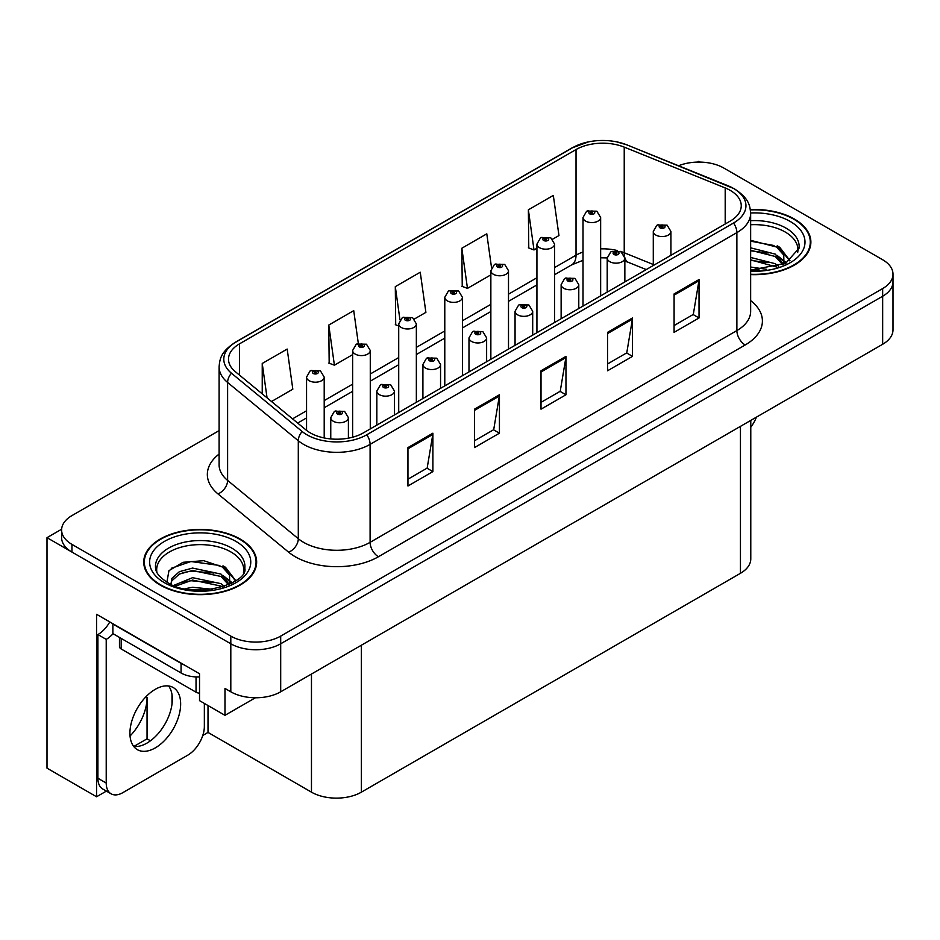 <?xml version="1.0" encoding="UTF-8"?>
<svg xmlns="http://www.w3.org/2000/svg" width="940" height="940" viewBox="0 0 940 940"><rect width="100%" height="100%" fill="white"/><g stroke="black" fill="none" stroke-linecap="round" stroke-linejoin="round"><path stroke-width="1.41" d="M106.396 791.104L96.573 796.768L96.573 614.302L199.527 673.757L199.527 700.641L224.977 715.328L224.977 688.444L230.805 691.805A35.285 20.375 0 0 0 280.696 691.805L882.66 344.263A35.285 20.375 0 0 0 893 329.858L893 281.847A35.285 20.375 0 0 1 882.66 296.241A35.285 20.375 0 0 0 893 281.847L893 274.163A35.285 20.375 0 0 0 882.66 259.757L723.812 168.049A35.285 20.375 0 0 0 678.621 165.757M255.398 697.774L224.977 715.328M700.194 162.091L698.866 161.316L697.527 162.091M219.102 430.626L71.945 515.59A35.285 20.375 0 0 0 61.617 529.984A35.285 20.375 0 0 0 71.945 544.389L230.805 636.11A35.285 20.375 0 0 0 280.696 636.11L280.696 643.783L882.66 296.241L280.696 643.783A35.285 20.375 0 0 1 230.805 643.783A35.285 20.375 0 0 0 280.696 643.783L280.696 691.805M96.573 796.768L47 768.156L47 537.668L230.805 643.783L71.945 552.074A35.285 20.375 0 0 1 61.617 537.668L61.617 529.984M61.641 529.22L47 537.668M750.778 420.403L750.778 558.901A35.285 20.375 180 0 1 740.45 573.306L361.371 792.161A35.285 20.375 180 0 1 311.469 792.161L208.01 732.425L208.01 705.541M171.996 704.072L171.996 694.613M208.01 732.425L202.782 735.456M133.844 746.442L147.051 738.817L150.471 740.791M130.037 736.008A37.635 21.726 120 0 0 147.051 697.515L145.864 696.834M147.051 738.817L147.051 697.515M750.649 274.609A56.459 32.594 0 0 0 810.879 242.085A56.459 32.594 0 0 0 794.347 219.032A56.459 32.594 0 0 0 750.343 209.573M240.111 539.019A56.459 32.594 0 0 0 178.588 531.946A56.459 32.594 0 0 0 143.738 562.061A56.459 32.594 0 0 0 160.27 585.115A56.459 32.594 0 0 0 221.805 592.177A56.459 32.594 0 0 0 256.655 562.061A56.459 32.594 0 0 0 240.111 539.019M144.325 565.058A56.459 32.594 0 0 0 144.137 565.904M730.216 190.374A37.635 21.726 180 0 1 741.249 205.731A37.635 21.726 180 0 1 730.216 221.1L363.451 432.846A37.635 21.726 180 0 1 306.005 429.944L235.317 371.664A37.635 21.726 180 0 1 228.502 359.197A37.635 21.726 180 0 1 239.536 343.829L576.032 149.554A37.635 21.726 180 0 1 624.231 147.122L725.198 187.929A37.635 21.726 180 0 1 730.216 190.374M733.541 188.447A42.347 24.44 0 0 0 727.889 185.709L626.933 144.889A42.347 24.44 0 0 0 616.758 141.869A42.347 24.44 0 0 0 588.522 141.869A42.347 24.44 0 0 0 572.707 147.639L236.199 341.913A42.347 24.44 0 0 0 231.463 373.215L302.151 431.507A42.347 24.44 0 0 0 366.776 434.774L733.541 223.015A42.347 24.44 0 0 0 733.541 188.447M407.948 447.593L407.948 486.004L432.894 471.598L432.894 433.187L407.948 447.593M407.948 479.189L427.16 468.096L432.799 434.468A9.412 5.429 -120 0 0 432.894 433.187M426.995 468.19L432.894 471.598M474.477 409.182L474.477 447.593L499.434 433.187L499.434 394.777L474.477 409.182M474.477 440.778L493.7 429.686L499.328 396.057A9.412 5.429 -120 0 0 499.434 394.777M493.524 429.78L499.434 433.187M674.086 293.938L674.086 332.361L699.031 317.955L699.031 279.533L674.086 293.938M674.086 325.546L693.297 314.442L698.925 280.813A9.412 5.429 -120 0 0 699.031 279.533M693.133 314.548L699.031 317.955M607.545 332.361L607.545 370.771L632.502 356.366L632.502 317.955L607.545 332.361M607.545 363.956L626.769 352.853L632.397 319.224A9.412 5.429 -120 0 0 632.502 317.955M626.592 352.958L632.502 356.366M541.017 370.771L541.017 409.182L565.962 394.777L565.962 356.366L541.017 370.771M541.017 402.367L560.228 391.275L565.868 357.635A9.412 5.429 -120 0 0 565.962 356.366M560.064 391.369L565.962 394.777M280.696 636.11L882.66 288.568A35.285 20.375 0 0 0 893 274.163M271.507 401.509L292.822 389.195L287.182 349.069L262.237 363.474L262.237 393.86M491.538 267.7L486.791 233.825L461.834 248.231L462.245 286.406M552.591 239.218L558.959 235.552L553.319 195.414L528.374 209.82L528.774 247.996M358.316 343.382L353.722 310.647L328.777 325.052L329.176 363.24M414.364 319.024L425.89 312.374L420.251 272.236L395.305 286.641L395.705 324.829M398.713 325.945L395.305 324.676M395.305 286.641L399.97 319.906M461.834 248.231L467.474 288.368L490.856 274.868M467.474 288.368L461.834 286.265M528.374 209.82L534.002 249.958L536.928 248.266M534.002 249.958L528.374 247.843M328.777 325.052L334.405 365.19L352.629 354.662M334.405 365.19L328.777 363.087M262.237 363.474L267.054 397.832M256.256 565.904A56.459 32.594 0 0 0 256.068 565.058M810.48 245.928A56.459 32.594 0 0 0 810.292 245.07M324.206 437.958L324.206 377.105A8.824 5.088 180 0 1 318.754 381.805A8.824 5.088 180 0 1 309.143 380.7A8.824 5.088 180 0 1 306.558 377.105L310.082 370.971A5.875 3.537 57.8 0 1 313.208 371.147A2.938 1.692 0 0 0 313.302 373.497A2.938 1.692 0 0 0 317.462 373.497A2.938 1.692 0 0 0 317.462 371.1A2.938 1.692 0 0 0 313.396 371.041L314.583 371.794A1.175 0.681 180 0 1 315.828 372.921A1.175 0.681 180 0 1 314.512 371.84L313.208 371.147M314.583 372.792L314.583 371.794M313.396 371.041A5.875 3.243 -117.9 0 0 310.647 370.654A5.875 3.243 -117.9 0 0 310.388 370.818M314.512 372.757L314.512 371.84M348.399 438.169L348.399 417.677A8.824 5.088 180 0 1 342.959 422.377A8.824 5.088 180 0 1 333.348 421.273A8.824 5.088 180 0 1 330.762 417.677L334.276 411.555A5.875 3.537 57.8 0 1 337.413 411.72A2.938 1.692 0 0 0 337.507 414.07A2.938 1.692 0 0 0 341.666 414.07A2.938 1.692 0 0 0 341.666 411.673A2.938 1.692 0 0 0 337.601 411.614L338.788 412.366A1.175 0.681 180 0 1 340.033 413.494A1.175 0.681 180 0 1 338.717 412.413L337.413 411.72M338.788 413.377L338.788 412.366M337.601 411.614A5.875 3.243 -117.9 0 0 334.852 411.227A5.875 3.243 -117.9 0 0 334.581 411.391M338.717 413.33L338.717 412.413M370.278 428.91L370.278 350.503A8.824 5.088 180 0 1 364.826 355.203A8.824 5.088 180 0 1 355.214 354.098A8.824 5.088 180 0 1 352.629 350.503L356.154 344.381A5.875 3.537 57.8 0 1 359.291 344.545A2.938 1.692 0 0 0 359.374 346.895A2.938 1.692 0 0 0 363.533 346.895A2.938 1.692 0 0 0 363.533 344.498A2.938 1.692 0 0 0 359.468 344.44L360.666 345.191A1.175 0.681 180 0 1 361.9 346.32A1.175 0.681 180 0 1 360.619 346.179L359.291 344.545M360.666 346.202L360.666 345.191M359.468 344.44A5.875 3.243 -117.9 0 0 356.718 344.052A5.875 3.243 -117.9 0 0 356.46 344.216M360.619 346.179A1.175 0.681 180 0 1 360.584 345.238M416.349 402.308L416.349 323.901A8.824 5.088 180 0 1 410.909 328.601A8.824 5.088 180 0 1 401.298 327.496A8.824 5.088 180 0 1 398.713 323.901L402.226 317.779A5.875 3.537 57.8 0 1 405.363 317.943A2.938 1.692 0 0 0 405.446 320.293A2.938 1.692 0 0 0 409.605 320.293A2.938 1.692 0 0 0 409.605 317.896A2.938 1.692 0 0 0 405.539 317.849L406.738 318.589A1.175 0.681 180 0 1 407.984 319.718A1.175 0.681 180 0 1 406.703 319.577L406.738 318.589M405.539 317.849A5.875 3.243 -117.9 0 0 402.79 317.45A5.875 3.243 -117.9 0 0 402.531 317.614M406.668 319.553L405.363 317.943M406.703 319.577A1.175 0.681 180 0 1 406.668 318.637M462.421 375.706L462.421 297.299A8.824 5.088 180 0 1 456.981 301.998A8.824 5.088 180 0 1 447.37 300.894A8.824 5.088 180 0 1 444.785 297.299L448.298 291.177A5.875 3.537 57.8 0 1 451.435 291.353A2.938 1.692 0 0 0 451.529 293.691A2.938 1.692 0 0 0 455.689 293.691A2.938 1.692 0 0 0 455.689 291.294A2.938 1.692 0 0 0 451.623 291.247L452.81 291.999A1.175 0.681 180 0 1 454.055 293.127A1.175 0.681 180 0 1 452.774 292.975L452.81 291.999M451.623 291.247A5.875 3.243 -117.9 0 0 448.873 290.848A5.875 3.243 -117.9 0 0 448.615 291.012M452.739 292.951L451.435 291.353M452.774 292.975A1.175 0.681 180 0 1 452.739 292.034M394.483 414.94L394.483 391.075A8.824 5.088 180 0 1 389.031 395.775A8.824 5.088 180 0 1 379.419 394.671A8.824 5.088 180 0 1 376.834 391.075L380.359 384.954A5.875 3.537 57.8 0 1 383.485 385.118A2.938 1.692 0 0 0 383.579 387.468A2.938 1.692 0 0 0 387.738 387.468A2.938 1.692 0 0 0 387.738 385.071A2.938 1.692 0 0 0 383.673 385.024L384.86 385.764A1.175 0.681 180 0 1 386.105 386.892A1.175 0.681 180 0 1 384.824 386.751L383.485 385.118M384.86 386.775L384.86 385.764M383.673 385.024A5.875 3.243 -117.9 0 0 380.923 384.625A5.875 3.243 -117.9 0 0 380.665 384.789M384.824 386.751A1.175 0.681 180 0 1 384.789 385.811M440.555 388.338L440.555 364.473A8.824 5.088 180 0 1 435.103 369.173A8.824 5.088 180 0 1 425.491 368.069A8.824 5.088 180 0 1 422.906 364.473L426.431 358.352A5.875 3.537 57.8 0 1 429.568 358.528A2.938 1.692 0 0 0 429.651 360.866A2.938 1.692 0 0 0 433.81 360.866A2.938 1.692 0 0 0 433.81 358.469A2.938 1.692 0 0 0 429.745 358.422L430.943 359.174A1.175 0.681 180 0 1 432.177 360.302A1.175 0.681 180 0 1 430.896 360.149L429.568 358.528M430.943 360.173L430.943 359.174M429.745 358.422A5.875 3.243 -117.9 0 0 426.995 358.022A5.875 3.243 -117.9 0 0 426.737 358.187M430.896 360.149A1.175 0.681 180 0 1 430.861 359.209M486.626 361.736L486.626 337.871A8.824 5.088 180 0 1 481.186 342.571A8.824 5.088 180 0 1 471.575 341.467A8.824 5.088 180 0 1 468.99 337.871L472.503 331.749A5.875 3.537 57.8 0 1 475.64 331.926A2.938 1.692 0 0 0 475.722 334.264A2.938 1.692 0 0 0 479.882 334.264A2.938 1.692 0 0 0 479.882 331.867A2.938 1.692 0 0 0 475.816 331.82L477.015 332.572A1.175 0.681 180 0 1 478.26 333.7A1.175 0.681 180 0 1 476.944 332.607L475.64 331.926M477.015 333.571L477.015 332.572M475.816 331.82A5.875 3.243 -117.9 0 0 473.067 331.421A5.875 3.243 -117.9 0 0 472.808 331.585M476.944 333.524L476.944 332.607M532.698 335.134L532.698 311.269A8.824 5.088 180 0 1 527.258 315.969A8.824 5.088 180 0 1 517.646 314.865A8.824 5.088 180 0 1 515.061 311.269L518.574 305.147A5.875 3.537 57.8 0 1 521.712 305.324A2.938 1.692 0 0 0 521.806 307.662A2.938 1.692 0 0 0 525.965 307.662A2.938 1.692 0 0 0 525.965 305.265A2.938 1.692 0 0 0 521.9 305.218L523.087 305.97A1.175 0.681 180 0 1 524.332 307.098A1.175 0.681 180 0 1 523.016 306.005L521.712 305.324M523.087 306.969L523.087 305.97M521.9 305.218A5.875 3.243 -117.9 0 0 519.15 304.819A5.875 3.243 -117.9 0 0 518.88 304.983M523.016 306.922L523.016 306.005M756.406 417.16A23.524 13.583 -60 0 1 750.778 427.171M155.288 747.888A35.873 20.715 120 0 0 178.718 716.28A35.873 20.715 120 0 0 173.219 687.528A35.873 20.715 120 0 0 155.288 689.314A35.873 20.715 120 0 0 131.847 720.921A35.873 20.715 120 0 0 137.346 749.662A35.873 20.715 120 0 0 155.288 747.888M168.577 685.977A35.873 20.715 -60 0 1 169.106 715.305A35.873 20.715 -60 0 1 146.969 743.093A35.873 20.715 -60 0 1 133.68 746.419M204.356 703.425L204.356 726.385A23.524 13.583 -60 0 1 187.718 755.196L122.846 792.643A23.524 13.583 -60 0 1 111.085 793.807A23.524 13.583 -60 0 1 106.22 783.043L106.22 639.376L97.901 634.57A23.524 13.583 120 0 0 109.78 621.939M113.059 633.725A23.524 13.583 -60 0 1 106.22 639.376M111.085 793.807L102.766 789.013A23.524 13.583 -60 0 1 97.901 778.238L97.901 634.57M184.181 664.897A23.524 13.583 180 0 1 181.067 663.382L112.871 624.007A23.524 13.583 0 0 0 113.141 623.878M181.067 663.382L181.067 672.981A23.524 13.583 0 0 0 199.527 676.918M112.871 624.007L112.871 633.607L181.067 672.981M750.649 224.742A43.522 25.122 180 0 1 785.194 232.004A43.522 25.122 180 0 1 797.684 252.496M783.913 264.175L783.76 255.046L776.534 247.008L750.649 240.334M750.39 209.914A55.871 32.254 180 0 1 793.924 219.279A55.871 32.254 180 0 1 810.292 242.085A55.871 32.254 180 0 1 750.649 274.269M750.649 267.054L766.535 269.287M750.649 269.451L759.532 270.038M750.649 257.454L775.218 263.693L778.637 266.326M750.649 259.851L776.546 267.007M750.649 247.843L775.218 254.094L783.455 264.387M750.649 250.251L775.218 256.491L782.738 264.716M750.649 241.18L774.055 245.528M776.675 246.762L779.718 248.489L789.764 260.862M750.649 250.78L768.133 253.036M780.318 258.476L785.817 263.224M750.649 260.392L768.133 262.636M750.649 269.992L756.665 270.18M777.204 245.834L779.718 247.291L789.988 260.709M776.945 255.304L786.51 262.859M156.933 572.472A43.522 25.122 180 0 1 181.385 547.092A43.522 25.122 180 0 1 230.97 551.98A43.522 25.122 180 0 1 243.46 572.472M229.689 584.163L229.536 575.022L222.31 566.985L203.71 560.675L183.065 562.296L168.953 570.651L166.909 582.154M239.7 539.255A55.871 32.254 180 0 1 256.068 562.061A55.871 32.254 180 0 1 221.57 591.859A55.871 32.254 180 0 1 160.693 584.868A55.871 32.254 180 0 1 144.325 562.061A55.871 32.254 180 0 1 178.812 532.263A55.871 32.254 180 0 1 239.7 539.255M184.992 588.734L192.583 587.277L212.311 589.274M191.901 589.756L205.308 590.026M173.653 585.432L192.583 577.677L220.982 583.67L224.401 586.302M175.486 586.137L192.583 580.074L220.982 586.078L222.322 586.995M170.998 584.292L171.797 578.476L179.399 571.673L192.583 568.077L220.982 574.07L229.231 584.375M170.88 583.681L171.797 580.873L179.399 574.07L192.583 570.474L220.982 576.467L228.514 584.692M119.462 637.414L119.462 646.579A5.875 3.396 0 0 0 121.19 648.976L196.037 692.193A5.875 3.396 0 0 0 199.527 693.168M171.233 568.301L190.938 561.521L219.831 565.516M222.451 566.738L225.483 568.465L235.529 580.838M182.36 572.789L190.938 571.132L213.909 573.012M226.082 578.464L231.593 583.211M182.36 582.389L190.938 580.732L213.909 582.612M194.956 590.014L202.429 590.155M222.98 565.821L225.483 567.266L235.752 580.685M222.709 575.28L232.286 582.835M508.505 349.104L508.505 270.697A8.824 5.088 180 0 1 503.053 275.397A8.824 5.088 180 0 1 493.441 274.292A8.824 5.088 180 0 1 490.856 270.697L494.381 264.575A5.875 3.537 57.8 0 1 497.507 264.751A2.938 1.692 0 0 0 497.601 267.089A2.938 1.692 0 0 0 501.76 267.089A2.938 1.692 0 0 0 501.76 264.692A2.938 1.692 0 0 0 497.695 264.645L498.882 265.397A1.175 0.681 180 0 1 500.127 266.525A1.175 0.681 180 0 1 498.811 265.433L497.507 264.751M498.882 266.396L498.882 265.397M497.695 264.645A5.875 3.243 -117.9 0 0 494.945 264.246A5.875 3.243 -117.9 0 0 494.687 264.41M498.811 266.349L498.811 265.433M554.577 322.502L554.577 244.095A8.824 5.088 180 0 1 549.125 248.795A8.824 5.088 180 0 1 539.513 247.69A8.824 5.088 180 0 1 536.928 244.095L540.453 237.973A5.875 3.537 57.8 0 1 543.59 238.149A2.938 1.692 0 0 0 543.673 240.487A2.938 1.692 0 0 0 547.832 240.487A2.938 1.692 0 0 0 547.832 238.09A2.938 1.692 0 0 0 543.766 238.043L544.965 238.795A1.175 0.681 180 0 1 546.199 239.923A1.175 0.681 180 0 1 544.918 239.77L543.59 238.149M544.965 239.794L544.965 238.795M543.766 238.043A5.875 3.243 -117.9 0 0 541.017 237.644A5.875 3.243 -117.9 0 0 540.759 237.808M544.918 239.77A1.175 0.681 180 0 1 544.883 238.831M600.648 295.9L600.648 217.493A8.824 5.088 180 0 1 595.208 222.192A8.824 5.088 180 0 1 585.596 221.1A8.824 5.088 180 0 1 583.012 217.493L586.525 211.371A5.875 3.537 57.8 0 1 589.662 211.547A2.938 1.692 0 0 0 589.744 213.897A2.938 1.692 0 0 0 593.904 213.897A2.938 1.692 0 0 0 593.904 211.488A2.938 1.692 0 0 0 589.838 211.441L591.037 212.193A1.175 0.681 180 0 1 592.282 213.321A1.175 0.681 180 0 1 590.966 212.229L589.662 211.547M591.037 213.192L591.037 212.193M589.838 211.441A5.875 3.243 -117.9 0 0 587.089 211.042A5.875 3.243 -117.9 0 0 586.83 211.206M590.966 213.145L590.966 212.229M578.782 308.531L578.782 284.667A8.824 5.088 180 0 1 573.33 289.367A8.824 5.088 180 0 1 563.718 288.274A8.824 5.088 180 0 1 561.133 284.667L564.658 278.546A5.875 3.537 57.8 0 1 567.784 278.722A2.938 1.692 0 0 0 567.878 281.072A2.938 1.692 0 0 0 572.037 281.072A2.938 1.692 0 0 0 572.037 278.663A2.938 1.692 0 0 0 567.971 278.616L569.158 279.368A1.175 0.681 180 0 1 570.404 280.496A1.175 0.681 180 0 1 569.088 279.403L567.784 278.722M569.158 280.367L569.158 279.368M567.971 278.616A5.875 3.243 -117.9 0 0 565.222 278.216A5.875 3.243 -117.9 0 0 564.964 278.381M569.088 280.32L569.088 279.403M624.853 281.93L624.853 258.065A8.824 5.088 180 0 1 619.401 262.777A8.824 5.088 180 0 1 609.79 261.673A8.824 5.088 180 0 1 607.205 258.065L610.73 251.944A5.875 3.537 57.8 0 1 613.867 252.12A2.938 1.692 0 0 0 613.949 254.47A2.938 1.692 0 0 0 618.109 254.47A2.938 1.692 0 0 0 618.109 252.061A2.938 1.692 0 0 0 614.043 252.014L615.242 252.766A1.175 0.681 180 0 1 616.476 253.894A1.175 0.681 180 0 1 615.195 253.741L613.867 252.12M615.242 253.765L615.242 252.766M614.043 252.014A5.875 3.243 -117.9 0 0 611.294 251.614A5.875 3.243 -117.9 0 0 611.035 251.779M615.195 253.741A1.175 0.681 180 0 1 615.159 252.801M670.925 255.328L670.925 231.463A8.824 5.088 180 0 1 665.485 236.175A8.824 5.088 180 0 1 655.873 235.071A8.824 5.088 180 0 1 653.288 231.463L656.802 225.341A5.875 3.537 57.8 0 1 659.939 225.518A2.938 1.692 0 0 0 660.021 227.868A2.938 1.692 0 0 0 664.181 227.868A2.938 1.692 0 0 0 664.181 225.459A2.938 1.692 0 0 0 660.115 225.412L661.314 226.164A1.175 0.681 180 0 1 662.559 227.292A1.175 0.681 180 0 1 661.243 226.211L659.939 225.518M661.314 227.163L661.314 226.164M660.115 225.412A5.875 3.243 -117.9 0 0 657.366 225.013A5.875 3.243 -117.9 0 0 657.107 225.189M661.243 227.128L661.243 226.211M882.66 344.263L882.66 288.568M230.805 691.805L230.805 636.11M361.371 792.161L361.371 645.228M740.45 573.306L740.45 426.372M311.469 792.161L311.469 674.039M750.649 300.6A58.809 33.958 180 0 1 745.185 344.98L378.421 556.739A11.762 6.792 60 0 1 370.102 542.333L736.878 330.575A47.047 27.166 0 0 0 750.649 311.375L750.649 213.415A47.047 27.166 180 0 1 736.878 232.626A11.762 6.792 -120 0 0 733.541 223.015M378.421 556.739A58.809 33.958 180 0 1 295.254 556.739A58.809 33.958 180 0 1 288.662 552.203L217.974 493.911A58.809 33.958 180 0 1 219.102 454.067M303.573 542.333A47.047 27.166 0 0 0 370.102 542.333L370.102 444.373A47.047 27.166 180 0 1 298.297 440.743L227.609 382.463A47.047 27.166 180 0 1 219.102 366.882L219.102 464.83A47.047 27.166 0 0 0 227.609 480.411L298.297 538.702A47.047 27.166 0 0 0 303.573 542.333M728.629 186.014A11.762 5.511 112 0 0 728.253 185.826A11.762 5.511 112 0 0 727.889 185.709M588.522 141.869L571.814 148.015A11.762 6.792 60 0 1 572.707 147.639M236.199 341.913A11.762 6.792 -120 0 0 235.317 342.289C220.876 351.807 219.796 358.704 219.102 366.882M231.463 373.215A11.762 7.873 129.5 0 0 227.609 382.463L227.609 480.411A11.762 7.873 -50.5 0 1 217.974 493.911M627.626 145.183A11.762 5.511 112 0 0 627.286 145.007A11.762 5.511 112 0 0 626.933 144.889M302.151 431.507A11.762 7.873 129.5 0 0 298.297 440.743L298.297 538.702A11.762 7.873 -50.5 0 1 288.662 552.203M366.776 434.774A11.762 6.792 60 0 1 370.102 444.373L736.878 232.626L736.878 330.575A11.762 6.792 60 0 0 745.185 344.98M71.945 544.389L71.945 552.074M239.536 343.829L239.536 375.142M725.198 187.929L725.198 224.002M624.231 147.122L624.231 252.754A37.635 21.726 0 0 0 620.153 251.321M653.288 264.504L624.231 252.754A21.174 9.917 -68 0 0 624.43 255.68M617.462 250.581A37.635 21.726 0 0 0 600.648 248.853M583.012 252.014A37.635 21.726 0 0 0 576.032 255.187L554.577 267.583M576.032 149.554L576.032 255.187A21.174 12.22 60 0 1 571.649 264.88L554.577 274.738M536.928 277.758L508.505 294.173M490.856 304.36L462.421 320.775M444.785 330.962L416.349 347.377M398.713 357.564L370.278 373.979M352.629 384.166L324.206 400.581M306.558 410.768L292.551 418.852M646.262 269.58L628.437 262.377A21.174 9.917 -68 0 1 624.841 257.654M541.017 371.981L565.868 357.635M607.545 333.571L632.397 319.224M674.086 295.16L698.925 280.813M474.477 410.392L499.328 396.057M407.948 448.815L432.799 434.468M106.22 783.043L97.901 778.238M750.649 220.677A44.721 25.827 180 0 1 786.052 228.138A44.721 25.827 180 0 1 799.035 248.254L785.629 263.329L750.649 270.121M750.649 212.969A50.572 29.199 180 0 1 790.188 221.441A50.572 29.199 180 0 1 800.398 254.258A50.572 29.199 180 0 1 750.649 271.202M785.17 232.039A45.872 26.485 180 0 1 786.005 232.486M155.582 568.23A44.721 25.827 180 0 1 181.608 542.897A44.721 25.827 180 0 1 231.816 548.126A44.721 25.827 180 0 1 244.8 568.23C248.888 583.341 193.37 600.366 167.367 582.424C154.748 574.058 155.993 569.194 155.582 568.23M235.952 541.417A50.572 29.199 180 0 1 235.952 582.706A50.572 29.199 180 0 1 164.429 582.706A50.572 29.199 180 0 1 164.429 541.417A50.572 29.199 180 0 1 235.952 541.417M230.946 552.015A45.872 26.485 180 0 1 231.78 552.462M196.037 692.193L196.037 676.929M121.19 648.976L121.19 638.413M750.649 213.415C749.873 205.331 749.204 198.669 734.434 188.822L627.286 145.007L616.758 141.869M571.814 148.015L235.317 342.289M628.437 262.377L624.853 261.073M607.216 257.901L600.648 257.795M583.012 260.31L571.649 264.88M536.928 284.926L508.505 301.34M490.856 311.528L462.421 327.943M444.785 338.13L416.349 354.545M398.713 364.732L370.278 381.147M352.629 391.322L324.206 407.748M306.558 417.924L297.663 423.071M324.206 377.105L320.399 370.806L310.647 370.654M306.558 430.391L306.558 377.105M348.399 417.677L344.604 411.379L334.852 411.227M330.762 438.933L330.762 417.677M370.278 350.503L366.471 344.204L356.718 344.052M352.629 437.206L352.629 350.503M416.349 323.901L412.554 317.603L402.79 317.45M398.713 412.495L398.713 323.901M462.421 297.299L458.626 291L448.873 290.848M444.785 385.894L444.785 297.299M394.483 391.075L390.676 384.777L380.923 384.625M376.834 425.127L376.834 391.075M440.555 364.473L436.748 358.175L426.995 358.022M422.906 398.525L422.906 364.473M486.626 337.871L482.831 331.573L473.067 331.421M468.99 371.923L468.99 337.871M532.698 311.269L528.903 304.971L519.15 304.819M515.061 345.321L515.061 311.269M810.292 242.085L810.292 246.774M256.068 562.061L256.068 566.761M144.325 562.061L144.325 566.761M508.505 270.697L504.698 264.399L494.945 264.246M490.856 359.291L490.856 270.697M554.577 244.095L550.769 237.797L541.017 237.644M536.928 332.69L536.928 244.095M600.648 217.493L596.853 211.195L587.089 211.042M583.012 306.088L583.012 217.493M578.782 284.667L574.975 278.369L565.222 278.216M561.133 318.719L561.133 284.667M624.853 258.065L621.046 251.779L611.294 251.614M607.205 292.117L607.205 258.065M670.925 231.463L667.13 225.177L657.366 225.013M653.288 265.515L653.288 231.463"/></g></svg>
